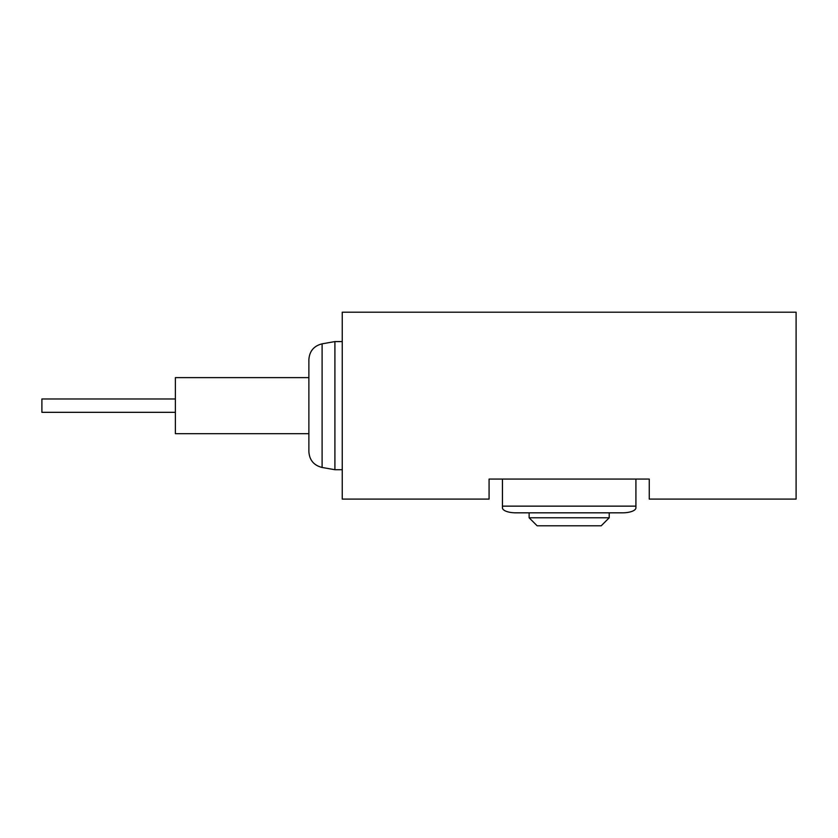 <?xml version="1.0" encoding="UTF-8"?>
<svg xmlns="http://www.w3.org/2000/svg" width="838" height="838" viewBox="0 0 838 838"><rect width="100%" height="100%" fill="white"/><g stroke="black" fill="none" stroke-linecap="round" stroke-linejoin="round"><path stroke-width="1.26" d="M308.876 433.686L175.383 433.686L175.383 377.624L308.876 377.624M622.571 512.825A13.345 4.997 180 0 0 635.916 507.838L635.916 506.142L502.433 506.142L502.433 507.838A13.345 4.997 180 0 0 515.779 512.825L622.571 512.825M489.078 499.092L342.25 499.092L342.25 312.207L796.1 312.207L796.1 499.092L649.261 499.092L649.261 479.074L489.078 479.074L489.078 499.092M502.433 479.074L502.433 506.142M635.916 479.074L635.916 506.142M609.216 517.779L529.124 517.779L537.137 525.793L601.213 525.793L609.216 517.779L609.216 512.825M529.124 517.779L529.124 512.825M342.25 469.72L334.907 469.72L334.907 341.579L342.25 341.579M322.106 467.468L322.106 343.831C313.894 345.895 309.484 351.153 308.876 359.607L308.876 451.692C309.484 460.146 313.894 465.404 322.106 467.468L334.907 469.72M175.383 412.327L41.9 412.327L41.9 398.972L175.383 398.972M322.106 343.831L334.907 341.579"/></g></svg>
